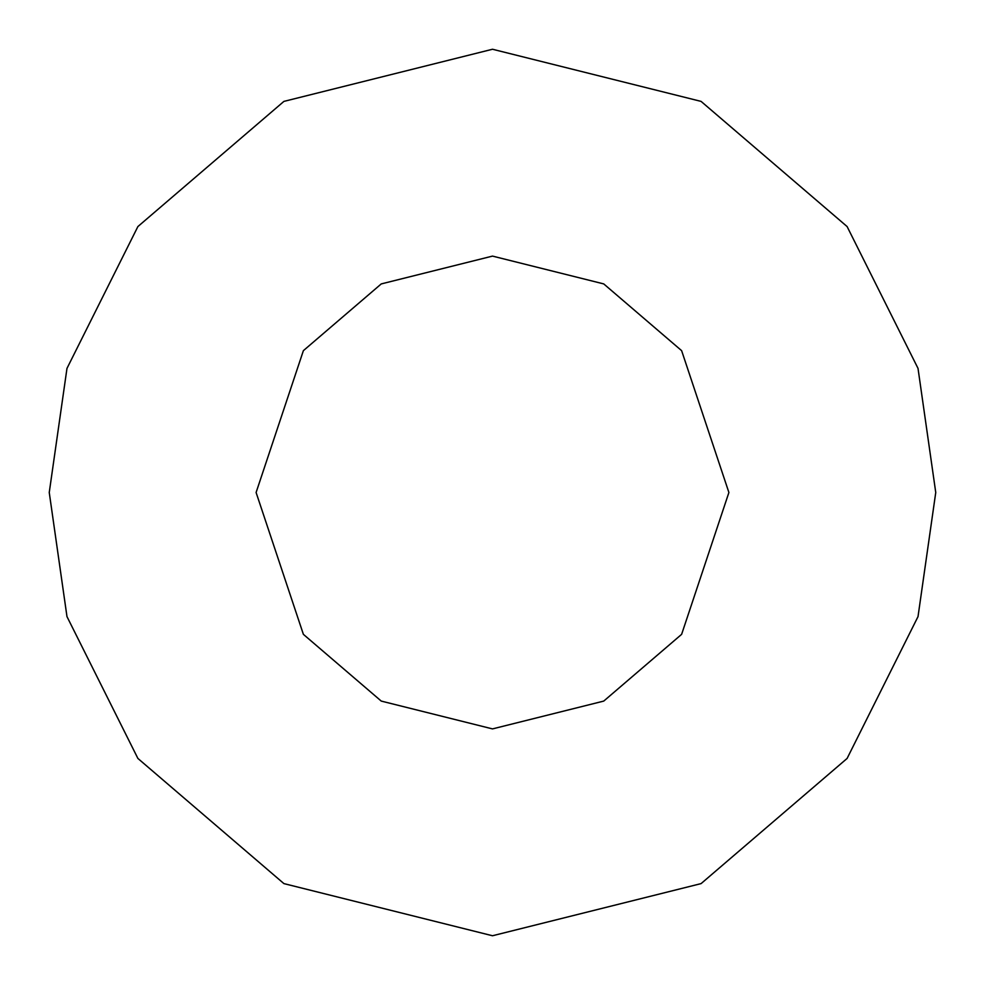 <?xml version="1.0" encoding="UTF-8"?>
<svg xmlns="http://www.w3.org/2000/svg" width="985" height="985" viewBox="0 0 985 985"><rect width="100%" height="100%" fill="white"/><g stroke="black" fill="none" stroke-linecap="round" stroke-linejoin="round"><path stroke-width="1.48" d="M49.25 492.5L66.98 616.61L137.9 758.45L283.914 883.607L492.5 935.75L701.086 883.607L847.1 758.45L918.02 616.61L935.75 492.5L918.02 368.39L847.1 226.55L701.086 101.393L492.5 49.25L283.914 101.393L137.9 226.55L66.98 368.39L49.25 492.5L66.98 368.39L137.9 226.55L283.914 101.393L492.5 49.25L701.086 101.393L847.1 226.55L918.02 368.39L935.75 492.5L918.02 616.61L847.1 758.45L701.086 883.607L492.5 935.75L283.914 883.607L137.9 758.45L66.98 616.61L49.25 492.5M728.9 492.5L681.62 634.34L603.743 701.086L492.5 728.9L381.257 701.086L303.38 634.34L256.1 492.5L303.38 350.66L381.257 283.914L492.5 256.1L603.743 283.914L681.62 350.66L728.9 492.5L681.62 350.66L603.743 283.914L492.5 256.1L381.257 283.914L303.38 350.66L256.1 492.5L303.38 634.34L381.257 701.086L492.5 728.9L603.743 701.086L681.62 634.34L728.9 492.5"/></g></svg>
